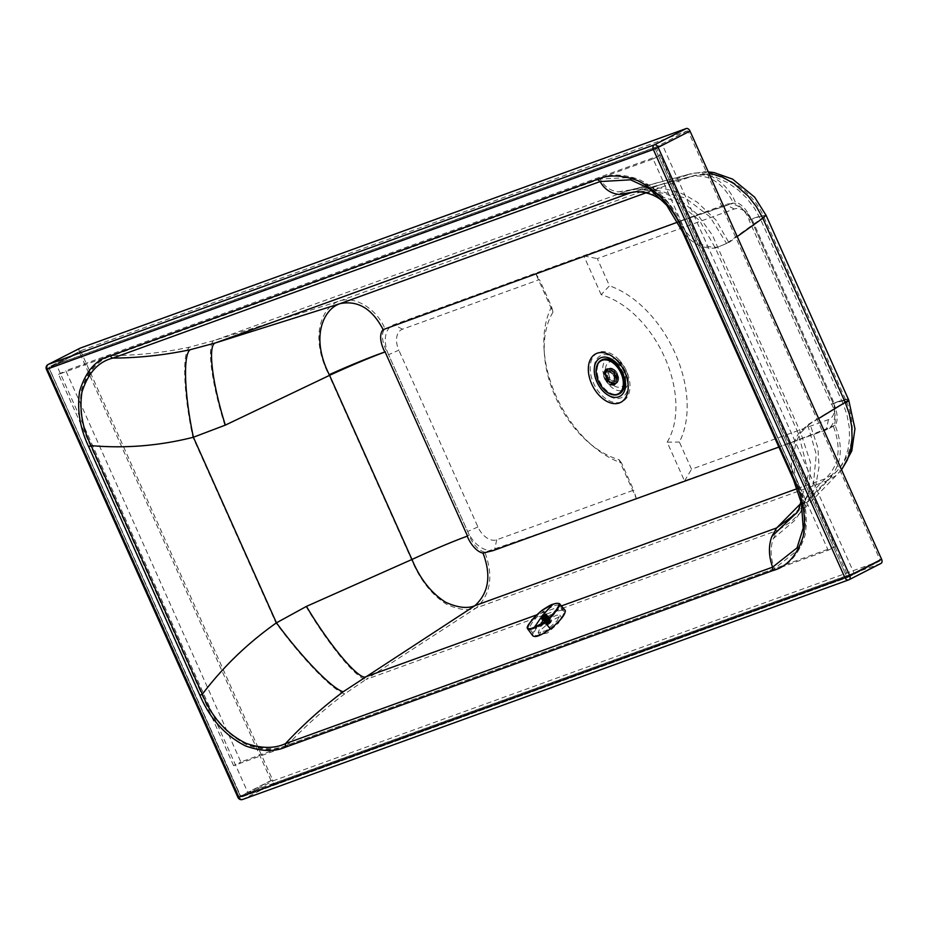 <?xml version="1.0" encoding="UTF-8"?>
<svg xmlns="http://www.w3.org/2000/svg" width="928" height="928" viewBox="0 0 928 928"><rect width="100%" height="100%" fill="white"/><g stroke="black" fill="none" stroke-linecap="round" stroke-linejoin="round"><path stroke-width="0.7" stroke-dasharray="4.64 3.48" d="M688.414 131.683A1.056 0.684 62.9 0 0 687.335 130.941L81.246 350.552L49.358 366.838A1.056 0.812 -109.9 0 0 49.068 368.172L240.398 796.41L49.068 368.172L655.156 148.573L846.73 576.752L240.642 796.352L49.068 368.172L655.156 148.573L846.73 576.752L240.642 796.352A1.056 0.812 70.1 0 0 241.802 796.943A1.056 0.684 -117.1 0 1 240.99 796.618L241.732 796.978L847.821 577.378A1.056 0.812 70.1 0 0 847.89 577.344A1.056 0.684 -117.1 0 0 847.937 577.32L847.937 577.32A1.056 0.684 -117.1 0 0 848.099 576.149L846.73 576.752A1.056 0.812 70.1 0 0 847.821 577.378L879.837 561.034A1.056 0.684 -117.1 0 0 879.988 559.862L688.414 131.683L656.525 147.97A1.056 0.684 -117.1 0 0 655.446 147.227A1.056 0.812 -109.9 0 0 655.156 148.573L656.525 147.97L848.099 576.149L879.988 559.862M613.582 361.642A13.792 8.851 -117.1 0 0 605.532 368.207A13.792 8.851 -117.1 0 0 610.868 383.078A13.792 8.851 -117.1 0 0 624.66 383.519M625.414 380.944A13.792 8.851 -117.1 0 0 625.565 378.659A13.792 8.851 -117.1 0 0 620.136 365.713A13.792 8.851 -117.1 0 0 617.944 363.741A13.792 8.851 -117.1 0 0 616.018 362.523M621.366 363.405A17.446 11.194 62.9 0 1 628.244 379.796A17.446 11.194 62.9 0 1 609.638 385.375A17.446 11.194 62.9 0 1 603.583 363.637A17.446 11.194 62.9 0 1 618.593 360.911A17.446 11.194 62.9 0 1 621.366 363.405M849.317 579.582L242.881 799.368A3.712 2.378 62.9 0 1 240.027 798.219A3.712 2.378 62.9 0 1 239.122 796.792L237.974 797.5M558.61 622.908L561.057 617.213L557.705 617.538L551.754 620.588L541.894 628.964L539.539 634.938L547.624 632.908L558.61 622.908M557.264 620.6L559.723 614.928L556.371 615.264L550.42 618.303L540.548 626.655L538.17 632.606L546.256 630.564L557.264 620.6M677.765 222.117L733.503 203.116C742.945 204.937 750.242 220.864 749.012 220.11L831.407 404.26C831.801 403.042 838.668 419.085 833.298 426.149C841.742 448.456 839.04 465.995 825.201 478.767L797.106 488.673M831.384 404.237A63.649 3.909 155.9 0 1 846 400.444A63.649 3.909 155.9 0 1 842.914 403.32A65.888 57.281 61.1 0 1 843.204 403.982L846.928 414.735L849.213 427.042L849.538 438.062L848.076 449.106L845.014 458.734L840.362 467.028L837.184 470.844L833.704 473.988L825.201 478.767L800.876 503.405M833.298 426.149L827.103 429.56L778.847 447.076M646.085 192.804L692.276 176.111L699.956 174.858L705.663 175.032L715.708 177.225L727.39 182.456L738.27 190.031L746.321 197.745L754.406 208.139L760.531 219.205L842.914 403.32L807.673 424.792L798.416 433.701C790.969 446.31 789.368 461.75 793.614 480.008L682.37 231.397C691.673 243.403 702.67 248.971 715.384 248.112L726.566 243.507L760.531 219.205A63.649 3.909 155.9 0 0 763.616 216.328C757.028 201.596 746.147 189.915 730.974 181.273L718.527 176.308C708.899 173.884 700.304 173.78 692.74 175.984L631.585 192.398M633.836 191.934L690.096 176.807C708.087 173.316 722.564 182.085 733.503 203.116M841.58 469.823L835.444 475.983L826.523 481.04L777.966 530.201L790.842 521.965L801.583 511.479L810.005 499.055L815.851 484.95L819.041 466.796L817.939 448.062L809.97 423.829L800.713 432.738L810.573 462.805L808.822 492.316L799.982 512.94L794.368 520.77L773.314 538.565C770.066 547.833 770.449 557.879 774.462 568.713L774.497 569.711C788.684 566.022 798.88 554.526 805.075 535.236C808.137 516.606 805.191 497.826 796.259 478.906L685.026 230.295C674.923 206.816 659.762 189.95 639.52 179.696C623.813 173.988 610.438 173.559 599.407 178.396L112.23 354.914C97.788 358.626 87.534 370.4 81.455 390.236C78.694 408.68 81.699 427.17 90.457 445.718L201.689 694.33C211.793 717.82 226.966 734.686 247.208 744.929C262.902 750.636 276.277 751.065 287.309 746.228L774.497 569.711M618.199 191.852L635.622 189.115L642.443 189.115L666.408 193.964L683.02 202.408L697.404 214.356L712.437 235.225L717.669 247.15L728.863 242.544L715.894 219.982L697.334 202.269L686.465 195.762L680.572 193.094L662.743 188.152L644.461 187.479L626.307 191.226L618.199 191.852C610.346 190.866 604.325 186.598 600.114 179.034L631.655 177.445L650.737 186.389L668.752 203.568L684.783 230.341C694.063 242.359 705.025 247.962 717.669 247.15L800.713 432.738C793.324 445.301 791.758 460.706 796.015 478.952L804.042 502.814L805.829 528.148L799.495 548.518L774.462 568.713L287.286 745.23C276.277 750.137 262.972 749.789 247.393 744.21C227.314 734.118 212.315 717.39 202.397 694.04L201.689 694.33M848.424 399.365A66.306 4.072 -24.1 0 0 833.205 403.309C833.611 402.114 840.478 418.157 835.107 425.221C844.225 448.758 841.371 467.364 826.523 481.04L476.261 607.933L366.015 679.47L777.966 530.201L773.314 538.565M841.603 469.87L799.623 513.52M818.635 418.54L809.97 423.829M728.863 242.544L737.215 236.57M48.824 368.23L49.149 368.033A1.056 0.684 -117.1 0 1 49.312 366.862L48.824 368.23M81.246 350.552A1.056 0.684 -117.1 0 0 81.038 351.747L272.612 779.926A1.056 0.684 -117.1 0 0 273.69 780.657L879.779 561.057A1.056 0.684 -117.1 0 0 879.837 561.034M687.335 130.941L655.446 147.227L49.358 366.838A1.056 0.684 -117.1 0 0 49.312 366.862L81.2 350.564M835.107 425.221C780.251 447.888 714.479 469.336 651.7 492.884C593.746 514.46 538.124 534.226 484.834 552.172C493.626 575.801 490.761 594.384 476.261 607.933C468.686 611.123 458.745 609.882 446.438 604.186C431.508 594.616 419.85 579.722 411.464 559.514L329.08 375.388L224.831 425.163L192.896 437.285C159.036 445.788 125.129 448.502 91.164 445.428C82.383 427.066 79.367 408.761 82.116 390.502C88.195 370.875 98.472 359.229 112.938 355.552A1.056 0.812 -109.9 0 1 112.23 354.914M484.834 552.172C475.032 550.211 468.083 534.157 469.313 535.154C453.444 540.989 434.165 549.109 411.464 559.514L305.938 606.448L275.929 622.885C247.324 643.139 222.813 666.849 202.397 694.04L91.164 445.428L90.457 445.718M328.767 374.715A66.306 4.698 156.4 0 1 386.918 351.004A66.306 4.072 155.9 0 0 329.08 375.388A68.51 22.771 63.9 0 1 328.767 374.715C308.34 334.045 323.57 305.869 339.37 301.078L214.345 340.483L189.567 347.153C164.117 352.547 138.574 355.354 112.938 355.552L600.114 179.034A1.056 0.812 -109.9 0 1 599.407 178.396M469.313 535.154L386.918 351.004C386.999 352.466 378.334 335.936 384.958 328.721C376.919 309.326 355.25 295.394 339.37 301.078L689.272 174.29L626.307 191.226L214.345 340.483C206.376 343.186 211.166 382.394 224.831 425.163M305.938 606.448C328.408 644.589 356.375 678.646 366.015 679.47L344.694 693.866C333.187 690.908 302.157 658.799 275.929 622.885L192.896 437.285C183.454 393.565 181.911 352.454 189.567 347.153M880.869 563.47L274.769 783.081A3.712 2.378 -117.1 0 1 271.011 780.506L79.437 352.327L46.4 369.321M271.011 780.506L239.122 796.792L47.537 368.613A3.712 2.378 62.9 0 1 48.105 364.495M79.831 348.302A3.712 2.378 -117.1 0 0 79.437 352.327M766.041 215.238L759.719 216.189L750.822 219.182L833.216 403.344A66.306 4.698 -23.6 0 1 848.656 399.875M708.273 171.877L704.085 171.761L689.272 174.29C705.582 168.525 727.413 182.352 735.312 202.2C744.755 204.021 752.051 219.936 750.822 219.182M630.901 189.834L692.056 173.42L703.737 172.248L708.69 172.817M384.958 328.721C500.911 285.696 627.78 238.879 735.312 202.2M636.248 189.092C647.419 188.662 659.437 194.636 662.87 197.931L668.752 203.568L685.026 230.295M344.694 693.866C323.826 709.514 304.697 726.636 287.286 745.23L287.309 746.228M631.806 192.34L656.537 190.066L685.502 198.128L709.99 216.816L726.566 243.507M636.898 191.725L647.582 192.166L676.558 201.504L699.457 220.388L715.384 248.112L798.416 433.701L808.671 473.558L797.732 511.537M749.012 220.11A63.649 3.909 155.9 0 1 763.616 216.328L846.22 400.942A63.649 4.512 156.4 0 1 843.204 403.982M796.421 513.277L799.576 509.762L813.415 484.022L816.246 454.314L807.673 424.792M388.577 354.705A26.518 17.017 62.9 0 1 393.832 324.719L535.607 273.354L552.972 312.179A90.178 57.838 -117.1 0 0 544.492 355.122A90.178 57.838 -117.1 0 0 589.489 443.224A90.178 57.838 -117.1 0 0 618.953 459.627L636.318 498.452L494.543 549.817A26.518 17.017 62.9 0 1 467.666 531.477L388.577 354.705L398.831 350.181A18.56 11.913 62.9 0 1 402.508 329.196L539.47 279.572L551.626 306.762A98.136 62.942 -117.1 0 0 544.144 350.39A98.136 62.942 -117.1 0 0 593.108 446.275A98.136 62.942 -117.1 0 0 621.528 462.991L633.696 490.17L496.735 539.794A18.56 11.913 62.9 0 1 477.92 526.953L398.831 350.181M636.318 498.452L633.696 490.17M621.528 462.991L618.953 459.627M535.607 273.354L539.47 279.572M552.972 312.179L551.626 306.762M601.182 294.71L583.816 255.884L725.58 204.52A26.518 17.017 62.9 0 1 742.446 209.252A26.518 17.017 62.9 0 1 752.469 222.859L831.558 399.632A26.518 17.017 62.9 0 1 834.771 411.939A26.518 17.017 62.9 0 1 826.303 429.618L684.528 480.982L667.151 442.169A90.178 57.838 -117.1 0 0 664.692 357.373A90.178 57.838 -117.1 0 0 601.182 294.71L609.476 285.801L597.307 258.61L734.268 208.997A18.56 11.913 62.9 0 1 746.066 212.315A18.56 11.913 62.9 0 1 753.084 221.827L832.172 398.599A18.56 11.913 62.9 0 1 834.423 407.218A18.56 11.913 62.9 0 1 828.495 419.595L691.534 469.208L679.377 442.03A98.136 62.942 -117.1 0 0 674.958 352.849A98.136 62.942 -117.1 0 0 609.476 285.801M583.816 255.884L597.307 258.61M684.528 480.982L691.534 469.208M667.151 442.169L679.377 442.03M846.73 576.752L853.98 573.052L247.892 792.651L56.318 364.472L662.406 144.872L853.98 573.052M240.642 796.352L247.892 792.651M49.068 368.172L56.318 364.472M655.156 148.573L662.406 144.872M835.432 546.557L240.862 761.981L65.784 370.666L660.342 155.231L835.432 546.557L828.182 550.258L233.624 765.681L240.862 761.981M233.624 765.681L58.534 374.367L653.092 158.943L828.182 550.258M653.092 158.943L660.342 155.231M58.534 374.367L65.784 370.666M612.805 382.846A6.368 4.083 62.9 0 1 606.355 378.438A6.368 4.083 62.9 0 1 607.306 371.374A6.368 4.083 62.9 0 1 607.608 371.246A6.368 4.083 62.9 0 1 609.661 371.246A6.368 4.083 62.9 0 1 614.069 375.654A6.368 4.083 62.9 0 1 614.58 380.886A6.368 4.083 62.9 0 1 613.106 382.719A6.368 4.083 62.9 0 1 612.805 382.846M610.079 369.994A6.368 4.083 -117.1 0 0 609.777 370.121A6.368 4.083 -117.1 0 0 608.919 377.418A6.368 4.083 -117.1 0 0 615.264 381.594A6.368 4.083 -117.1 0 0 615.566 381.454A6.368 4.083 -117.1 0 0 616.424 374.158A6.368 4.083 -117.1 0 0 610.079 369.994M614.939 375.33A7.749 4.965 62.9 0 1 613.768 383.925A7.749 4.965 62.9 0 1 613.408 384.088A7.749 4.965 62.9 0 1 611.494 384.215A7.749 4.965 62.9 0 1 605.555 378.728A7.749 4.965 62.9 0 1 605.149 371.803A7.749 4.965 62.9 0 1 606.726 370.133A7.749 4.965 62.9 0 1 607.086 369.97A7.749 4.965 62.9 0 1 614.939 375.33M609.51 368.729A7.749 4.965 -117.1 0 0 609.151 368.892A7.749 4.965 -117.1 0 0 608.107 377.766A7.749 4.965 -117.1 0 0 615.821 382.846A7.749 4.965 -117.1 0 0 616.192 382.684A7.749 4.965 -117.1 0 0 617.236 373.81A7.749 4.965 -117.1 0 0 609.51 368.729M615.763 383.705A8.491 5.44 62.9 0 1 607.306 378.148A8.491 5.44 62.9 0 1 608.443 368.416A8.491 5.44 62.9 0 1 608.849 368.242A8.491 5.44 62.9 0 1 611.262 368.161A8.491 5.44 62.9 0 1 617.155 373.497A8.491 5.44 62.9 0 1 618.025 381.396A8.491 5.44 62.9 0 1 616.169 383.531A8.491 5.44 62.9 0 1 615.763 383.705M609.336 368.335A8.178 5.243 -117.1 0 0 607.712 377.58A8.178 5.243 -117.1 0 0 616.006 383.241A8.178 5.243 -117.1 0 0 618.187 381.014A8.178 5.243 -117.1 0 0 617.34 373.404A8.178 5.243 -117.1 0 0 611.668 368.254A8.178 5.243 -117.1 0 0 609.336 368.335M615.206 383.995A8.491 5.44 62.9 0 1 610.786 383.194A8.491 5.44 62.9 0 1 606.61 378.125A8.491 5.44 62.9 0 1 605.566 372.975A8.491 5.44 62.9 0 1 607.886 368.706A8.491 5.44 62.9 0 1 608.292 368.532A8.491 5.44 62.9 0 1 616.888 374.402A8.491 5.44 62.9 0 1 615.612 383.821A8.491 5.44 62.9 0 1 615.206 383.995M616.412 374.645A8.491 5.44 62.9 0 1 617.456 379.784A8.491 5.44 62.9 0 1 615.136 384.064A8.491 5.44 62.9 0 1 614.73 384.238A8.491 5.44 62.9 0 1 606.123 378.369A8.491 5.44 62.9 0 1 607.411 368.95A8.491 5.44 62.9 0 1 607.817 368.776A8.491 5.44 62.9 0 1 612.236 369.576A8.491 5.44 62.9 0 1 616.412 374.645M613.733 384.749A8.491 5.44 62.9 0 1 605.126 378.879A8.491 5.44 62.9 0 1 606.413 369.46A8.491 5.44 62.9 0 1 606.61 369.356A8.491 5.44 62.9 0 1 606.808 369.286A8.491 5.44 62.9 0 1 615.415 375.156A8.491 5.44 62.9 0 1 614.324 384.459A8.491 5.44 62.9 0 1 614.127 384.575A8.491 5.44 62.9 0 1 613.733 384.749M615.751 375.028A9.025 5.788 62.9 0 1 614.614 384.911A9.025 5.788 62.9 0 1 604.824 378.984A9.025 5.788 62.9 0 1 606.413 368.868A9.025 5.788 62.9 0 1 615.751 375.028M615.113 380.41A5.22 3.352 -117.1 0 0 615.624 374.216A5.22 3.352 -117.1 0 0 610.299 371.142A5.22 3.352 -117.1 0 0 609.487 376.884A5.22 3.352 -117.1 0 0 614.464 380.642L615.044 381.025L612.619 381.675A5.22 3.352 -117.1 0 0 613.988 378.485L615.032 377.963A5.22 3.352 -117.1 0 0 612.863 373.126L611.83 373.659A5.22 3.352 -117.1 0 0 607.805 372.406A5.22 3.352 -117.1 0 0 606.367 375.631A170.787 10.521 155.9 0 1 606.054 375.747A5.707 3.654 -117.1 0 0 608.211 380.584A170.787 10.51 -24.1 0 0 608.536 380.468A5.22 3.352 -117.1 0 0 611.981 381.918L614.464 380.642M607.411 375.098L607.086 375.225A5.707 3.654 -117.1 0 0 609.244 380.051L609.568 379.935A5.22 3.352 -117.1 0 1 607.411 375.098L606.367 375.631M609.568 379.935L608.536 380.468M615.044 381.025L611.981 381.918M611.83 373.659A170.787 10.51 -24.1 0 0 612.167 373.532A5.707 3.654 62.9 0 1 614.336 378.369A170.787 10.498 155.9 0 1 613.988 378.485M612.863 373.126L613.199 373.01A5.707 3.654 62.9 0 1 615.357 377.835L614.336 378.369M613.199 373.01L612.167 373.532M607.086 375.225L606.054 375.747M609.244 380.051L608.211 380.584M549.098 623.639L543.82 617.085L542.66 617.816A2.471 0.661 -39.1 0 0 542.66 617.816L542.66 617.804A2.436 0.661 140.9 0 1 542.404 617.909A2.436 0.661 140.9 0 1 542.196 617.967A2.436 0.661 140.9 0 1 541.871 617.978A2.436 0.661 140.9 0 1 541.766 617.909A2.436 0.661 140.9 0 1 541.732 617.828A2.436 0.661 140.9 0 1 541.778 617.538A2.436 0.661 140.9 0 1 542.01 617.132A2.436 0.661 140.9 0 1 542.393 616.656A2.436 0.661 140.9 0 1 542.915 616.146A2.436 0.661 140.9 0 1 543.506 615.658A2.436 0.661 140.9 0 1 544.11 615.252A2.436 0.661 140.9 0 1 544.666 614.939A2.436 0.661 140.9 0 1 544.922 614.846A2.436 0.661 140.9 0 1 545.13 614.777L545.13 614.777A2.436 0.661 140.9 0 1 545.455 614.765L551.197 621.354L548.9 623.883L546.778 624.695L548.541 622.282L550.919 621.435M548.819 622.166L543.506 615.658L544.666 614.939A2.471 0.661 -39.1 0 0 544.666 614.939L545.119 614.765A2.471 0.661 -39.1 0 0 545.13 614.765A2.436 0.661 -39.1 0 0 544.91 614.823A2.436 0.661 -39.1 0 0 544.655 614.928A2.436 0.661 -39.1 0 0 544.098 615.229A2.436 0.661 -39.1 0 0 543.495 615.647A2.436 0.661 -39.1 0 0 542.903 616.134A2.436 0.661 -39.1 0 0 542.381 616.633A2.436 0.661 -39.1 0 0 541.987 617.12A2.436 0.661 -39.1 0 0 541.766 617.526A2.436 0.661 -39.1 0 0 541.72 617.816A2.436 0.661 -39.1 0 0 541.755 617.897A2.436 0.661 -39.1 0 0 541.859 617.967A2.436 0.661 -39.1 0 0 542.184 617.955A2.436 0.661 -39.1 0 0 542.393 617.886A2.436 0.661 -39.1 0 0 542.648 617.793L547.926 624.358M550.977 621.679A3.851 1.044 140.9 0 1 546.662 624.915A3.851 1.044 140.9 0 1 545.954 625.054A3.851 1.044 140.9 0 1 545.652 624.927A3.851 1.044 140.9 0 1 546.302 623.338A3.851 1.044 140.9 0 1 550.617 620.09A3.851 1.044 140.9 0 1 551.626 620.078A3.851 1.044 140.9 0 1 551.684 620.403A3.851 1.044 140.9 0 1 550.977 621.679M550.977 622.189A3.318 0.893 140.9 0 1 546.65 625.101A3.318 0.893 140.9 0 1 546.952 623.616A3.318 0.893 140.9 0 1 549.956 621.145A3.318 0.893 140.9 0 1 551.592 621.087A3.318 0.893 140.9 0 1 550.977 622.189M547.218 615.902A3.851 1.044 140.9 0 1 547.532 615.809A3.851 1.044 140.9 0 1 548.228 615.89A3.851 1.044 140.9 0 1 547.566 617.48A3.851 1.044 140.9 0 1 543.263 620.728A3.851 1.044 140.9 0 1 542.254 620.739A3.851 1.044 140.9 0 1 542.312 620.043A3.851 1.044 140.9 0 1 542.903 619.15A3.851 1.044 140.9 0 1 547.218 615.902M547.195 617.398A3.445 0.928 140.9 0 1 544.434 619.753A3.445 0.928 140.9 0 1 542.416 620.31A3.445 0.928 140.9 0 1 542.474 619.695A3.445 0.928 140.9 0 1 543.008 618.883A3.445 0.928 140.9 0 1 547.149 615.89A3.445 0.928 140.9 0 1 547.775 615.972A3.445 0.928 140.9 0 1 547.195 617.398M541.592 617.143A3.445 0.928 -39.1 0 0 541.001 618.57A3.445 0.928 -39.1 0 0 543.019 618.002A3.445 0.928 -39.1 0 0 545.768 615.647A3.445 0.928 -39.1 0 0 546.36 614.22A3.445 0.928 -39.1 0 0 544.342 614.788A3.445 0.928 -39.1 0 0 541.592 617.143M532.881 635.9L532.579 635.239C532.73 630.843 537.73 624.73 547.601 616.876C557.635 609.742 563.551 607.631 565.338 610.566M564.085 611.517L559.294 605.926C559.503 604.65 557.484 604.696 553.239 606.077L543.089 611.691C535.433 617.723 530.851 623.314 529.366 628.465L533.844 634.288C535.502 636.991 540.954 635.054 550.211 628.465C559.317 621.215 563.946 615.566 564.085 611.517C562.426 608.814 556.962 610.752 547.706 617.34C538.6 624.59 533.971 630.24 533.844 634.288L529.366 628.465C529.575 629.648 531.535 629.52 535.236 628.082C539.551 626.574 542.996 624.776 545.571 622.7C553.018 616.401 557.589 610.81 559.294 605.926L564.085 611.517M559.955 604.267C559.143 602.933 556.893 602.98 553.216 604.406L542.404 610.52C533.519 617.63 528.566 623.686 527.545 628.685L532.579 635.239M542.126 610.253L547.601 616.876M545.652 613.976A3.851 1.044 140.9 0 1 546.012 615.566A3.851 1.044 140.9 0 1 541.708 618.814A3.851 1.044 140.9 0 1 541.349 617.224A3.851 1.044 140.9 0 1 545.652 613.976M550.78 621.284L545.467 614.754A2.471 0.661 -39.1 0 0 545.467 614.754L550.756 621.273M545.142 614.58L550.455 621.134L545.142 614.603M548.494 624.057L543.216 617.503A2.436 0.661 140.9 0 1 542.66 617.804L541.859 618.002A2.471 0.661 -39.1 0 0 541.859 618.002L542.01 617.132A2.471 0.661 -39.1 0 0 541.975 617.155L547.276 623.686L541.906 617.039L543.495 615.647L548.773 622.201M547.056 624.068L541.755 617.538A2.471 0.661 -39.1 0 0 541.755 617.561L547.044 624.092M547.01 624.37L541.708 617.839A2.471 0.661 -39.1 0 0 541.708 617.851L547.01 624.382M541.859 618.002L547.16 624.521L541.871 617.978M547.462 624.672L542.161 618.118L547.462 624.672M544.922 616.111A2.471 0.661 -39.1 0 0 544.956 616.076L550.258 622.607L544.956 616.076M550.907 621.424L545.618 614.893A2.436 0.661 -39.1 0 0 545.548 614.823A2.436 0.661 -39.1 0 0 545.444 614.754A2.436 0.661 -39.1 0 0 545.119 614.765L545.444 614.754A2.436 0.661 140.9 0 1 545.56 614.835A2.436 0.661 140.9 0 1 545.594 614.916A2.436 0.661 140.9 0 1 545.548 615.206A2.436 0.661 140.9 0 1 545.316 615.612A2.436 0.661 140.9 0 1 544.933 616.088A2.436 0.661 140.9 0 1 544.411 616.598L543.82 617.085A2.436 0.661 -39.1 0 0 544.4 616.586L544.411 616.598A2.436 0.661 -39.1 0 0 544.922 616.076A2.436 0.661 -39.1 0 0 545.304 615.6A2.436 0.661 -39.1 0 0 545.536 615.194A2.436 0.661 -39.1 0 0 545.583 614.904L545.618 614.893A2.471 0.661 -39.1 0 0 545.618 614.893L545.571 615.183A2.471 0.661 -39.1 0 0 545.571 615.183L544.4 616.586L549.701 623.152M545.316 615.612L545.351 615.589A2.471 0.661 -39.1 0 1 545.328 615.624L550.629 622.154M545.351 615.589L550.652 622.12M550.872 621.714L545.571 615.183L550.861 621.737M550.884 621.064L545.571 614.522L550.884 621.029M545.13 614.777L550.455 621.284M545.13 614.765L550.432 621.296M549.956 621.458L544.666 614.939L549.991 621.447M549.434 621.748L544.133 615.218L549.388 621.772M548.181 622.688L542.915 616.146A2.471 0.661 -39.1 0 0 542.892 616.157L548.216 622.653M547.659 623.198L542.393 616.656A2.471 0.661 -39.1 0 0 542.37 616.679L547.694 623.164M542.184 617.955L547.462 624.521M542.196 617.967L542.196 617.978A2.471 0.661 -39.1 0 0 542.196 617.978L547.485 624.509M543.193 617.526A2.471 0.661 -39.1 0 0 543.228 617.503L543.205 617.48A2.436 0.661 -39.1 0 1 542.648 617.793L547.961 624.335M543.205 617.48A2.436 0.661 -39.1 0 0 543.808 617.074A2.436 0.661 140.9 0 1 543.216 617.503L548.529 624.022M543.808 617.108A2.471 0.661 -39.1 0 0 543.843 617.074L549.144 623.604M544.411 616.598L544.446 616.586A2.471 0.661 -39.1 0 1 544.4 616.621A2.436 0.661 140.9 0 1 543.82 617.085L543.843 617.074M544.446 616.586L549.736 623.117M625.565 378.659L625.658 383.89A21.518 13.804 -117.1 0 0 622.978 372.511A21.518 13.804 -117.1 0 0 617.178 363.683M625.391 371.444A23.444 15.034 -117.1 0 0 619.08 361.839A23.444 15.034 -117.1 0 0 615.357 358.475A23.444 15.034 -117.1 0 0 597.18 358.498A23.444 15.034 -117.1 0 0 596.994 381.744A23.444 15.034 -117.1 0 0 603.316 391.349A23.444 15.034 -117.1 0 0 628.302 383.844A23.444 15.034 -117.1 0 0 625.391 371.444M619.243 359.994A27.283 17.504 -117.1 0 0 595.196 354.566A27.283 17.504 -117.1 0 0 593.537 383.16A27.283 17.504 -117.1 0 0 621.192 402.033A27.283 17.504 -117.1 0 0 626.597 371.177A27.283 17.504 -117.1 0 0 619.243 359.994M561.544 605.88L536.802 614.846M799.982 512.94L801.305 510.539C803.393 504.797 804.205 501.607 803.729 500.969L796.015 478.964L684.783 230.353L796.259 478.906M879.779 561.057L847.89 577.344L241.802 796.943L273.69 780.657M272.612 779.926L240.723 796.212L49.149 368.033L81.038 351.747M274.769 783.081L242.881 799.368M831.407 404.26A63.649 4.512 156.4 0 1 846.22 400.942C849.886 409.039 851.916 418.331 852.31 428.782C852.53 445.463 847.484 459.476 837.184 470.844L796.294 513.416M496.735 539.794L494.543 549.817M477.92 526.953L467.666 531.477M402.508 329.196L393.832 324.719M734.268 208.997L725.58 204.52M753.084 221.827L752.469 222.859M832.172 398.599L831.558 399.632M828.495 419.595L826.303 429.618M617.77 365.574A18.804 12.064 -117.1 0 0 603.177 359.6A18.804 12.064 -117.1 0 0 599.442 380.851A18.804 12.064 -117.1 0 0 618.454 393.878L618.5 393.855A18.804 12.064 -117.1 0 0 623.941 377.65M601.692 359.96A19.094 12.25 -117.1 0 0 599.082 381.014A19.094 12.25 -117.1 0 0 618.384 394.238A19.094 12.25 -117.1 0 0 618.442 394.214A19.094 12.25 -117.1 0 0 619.057 393.959M596.159 370.226A19.094 12.25 -117.1 0 0 598.514 381.292A19.094 12.25 -117.1 0 0 607.492 392.428M543.089 611.691L547.706 617.34M550.211 628.465L545.571 622.7M550.571 622.386L545.258 615.844M550.698 622.224L545.386 615.682L550.698 622.224M550.954 621.864L545.641 615.322M551.023 621.737L545.722 615.183L551.046 621.737M551.139 621.447L545.826 614.904M545.884 614.812L551.197 621.354L545.85 614.812M551.116 621.18L545.803 614.626M551.07 621.122L545.757 614.58M550.768 621.076L545.467 614.533M550.304 621.203L544.991 614.649M549.886 621.389L544.574 614.846M549.701 621.493L544.388 614.951M549.225 621.783L543.912 615.241M549.016 621.922L543.715 615.38M548.541 622.282L543.228 615.74M548.344 622.444L543.031 615.902M547.891 622.85L542.578 616.308M547.717 623.013L542.404 616.47M547.358 623.419L542.045 616.876M547.218 623.581L541.906 617.039L547.218 623.581M546.975 623.941L541.662 617.387M541.569 617.526L546.87 624.068L541.581 617.526M546.778 624.347L541.476 617.804M546.766 624.451L541.453 617.909L546.72 624.451M546.801 624.625L541.5 618.083M546.859 624.683L541.546 618.129M547.044 624.73L541.732 618.187M547.149 624.73L541.836 618.187M547.624 624.602L542.312 618.06M548.03 624.416L542.729 617.874M548.228 624.312L542.915 617.77M548.692 624.022L543.39 617.48M548.9 623.883L543.588 617.34M549.376 623.523L544.075 616.981M549.585 623.361L544.272 616.807M550.026 622.955L544.713 616.412M550.2 622.781L544.887 616.238M542.404 617.909L544.922 614.846M628.244 379.796L628.302 383.844L625.379 371.502L615.357 358.475L618.593 360.911M561.266 617.445L559.932 615.16M538.17 632.606L539.539 634.938M613.768 360.609L617.944 363.741M635.622 189.115L630.866 189.846M801.456 503.382L801.073 501.712M544.144 350.39L544.492 355.122M593.108 446.275L589.489 443.224M746.066 212.315L742.446 209.252M834.423 407.218L834.771 411.939M609.777 370.121L607.306 371.374M605.149 371.803L605.508 378.763L611.494 384.215M614.58 380.886L614.034 375.678L609.661 371.246M606.726 370.133L609.151 368.892M617.456 379.784C616.946 384.25 614.719 385.387 610.786 383.194M606.413 369.46L607.411 368.95M606.413 368.868C603.223 371.525 602.666 374.912 604.731 379.042C607.527 384.32 610.821 386.28 614.614 384.911M614.324 384.459C616.679 382.672 617.016 379.587 615.345 375.202C612.793 370.458 609.882 368.509 606.61 369.356M614.127 384.575L615.136 384.064M605.566 372.975C606.077 368.509 608.304 367.384 612.236 369.576M616.192 382.684L613.768 383.925M615.566 381.454L613.106 382.719M610.299 371.142L607.805 372.406M546.65 625.101L545.954 625.054M548.228 615.89L551.626 620.078M541.001 618.57L542.416 620.31M546.36 614.22L547.775 615.972M542.254 620.739L545.652 624.927M551.592 621.087L551.684 620.403M545.826 614.568L551.139 621.11M541.465 618.152L546.778 624.695M541.72 618.222L547.033 624.776"/><path stroke-width="1.39" d="M624.66 383.519A13.792 8.851 -117.1 0 0 625.414 380.944M242.881 799.368A3.712 2.842 -109.9 0 1 242.637 799.472L242.637 799.472A3.712 2.842 -109.9 0 1 239.772 798.648A3.712 2.842 -109.9 0 1 238.832 797.28L47.247 369.1L653.347 149.489L844.921 577.668L238.832 797.28L237.974 797.5L46.4 369.321L47.247 369.1A3.712 2.842 70.1 0 1 48.279 364.414L654.368 144.814A3.712 2.842 70.1 0 0 653.347 149.489L658.126 147.39L849.712 575.557L844.921 577.668A3.712 2.842 -109.9 0 0 848.726 579.872L242.637 799.472A3.712 3.712 0 0 1 239.47 799.17L239.772 798.648M800.876 503.405L776.655 527.939L771.829 536.454C768.407 545.884 768.662 556.127 772.595 567.159L285.406 743.676C274.468 748.722 261.336 748.606 246.024 743.328C226.351 733.619 211.793 717.251 202.35 694.237L91.118 445.626C82.29 427.738 79.24 409.886 81.966 392.092C88.056 372.975 98.368 361.642 112.891 358.092L600.08 181.575C604.488 189.184 610.728 193.465 618.79 194.428L627.119 193.743L633.836 191.934M797.106 488.673L474.939 605.671L343.198 691.754C322.167 707.577 302.911 724.884 285.406 743.676L285.499 747.156C274.456 751.993 261.093 751.552 245.398 745.857C225.156 735.614 209.983 718.748 199.88 695.258L202.35 694.237C222.94 666.977 247.637 643.174 276.44 622.839C301.96 657.592 332.41 689.04 343.198 691.754M778.847 447.076L493.232 550.571L483.024 553.1C491.457 575.383 488.766 592.911 474.939 605.671C467.526 608.826 457.829 607.724 445.834 602.342C431.311 593.212 420.024 578.921 411.962 559.468L306.449 606.39L276.44 622.839L193.395 437.239C159.338 445.834 125.245 448.63 91.118 445.626L88.647 446.646C79.889 428.098 76.885 409.608 79.646 391.164C85.724 371.328 95.978 359.554 110.409 355.842A3.712 2.842 70.1 0 0 112.891 358.092C138.736 357.941 164.488 355.146 190.159 349.728C182.886 354.832 184.359 394.76 193.395 437.239L225.342 425.117L329.579 375.341A65.888 21.947 63.9 0 1 329.278 374.692C309.534 335.588 324.719 308.27 340.193 303.607L215.168 343.012L190.159 349.728M306.449 606.39C328.373 643.324 355.528 676.326 364.692 677.196L536.802 614.846M483.024 553.1C473.222 551.139 466.274 535.073 467.503 536.082A63.649 3.909 -24.1 0 0 411.962 559.468L329.579 375.341A63.649 3.909 -24.1 0 1 385.12 351.956C385.19 353.382 376.524 336.852 383.148 329.637L677.765 222.117M631.806 192.34L215.168 343.012C207.582 345.668 212.326 383.948 225.342 425.117M383.148 329.637C372.314 308.827 357.999 300.15 340.193 303.607L646.085 192.804M737.215 236.57L762.828 218.231L845.211 402.358A68.51 59.566 61.1 0 1 845.501 403.042L849.375 414.224L851.753 427.019L852.066 438.48L850.535 449.976L847.31 460.01L841.58 469.823M708.69 172.817L722.436 177.086L733.92 183.582L748.038 195.936L756.459 206.735L762.828 218.231L766.041 215.238L848.424 399.365A66.306 4.072 -24.1 0 1 845.211 402.358L818.635 418.54M79.831 348.302A3.712 2.378 -117.1 0 1 79.994 348.209A3.712 2.378 -117.1 0 1 80.168 348.128L686.256 128.528L654.368 144.814A3.712 2.378 62.9 0 1 658.126 147.39L690.026 131.092L881.6 559.271L849.712 575.557A3.712 2.378 62.9 0 1 849.143 579.687L849.143 579.687A3.712 2.378 62.9 0 1 848.969 579.756A3.712 2.842 -109.9 0 1 848.726 579.872A3.712 3.712 0 0 0 849.143 579.687L881.043 563.4A3.712 2.378 -117.1 0 0 881.6 559.271M79.994 348.209L48.105 364.495A3.712 2.378 62.9 0 1 48.279 364.414L80.168 348.128M616.018 362.523A13.792 8.851 -117.1 0 0 613.582 361.642M110.409 355.842L597.597 179.313C608.629 174.476 622.004 174.916 637.71 180.624C657.952 190.878 673.113 207.744 683.217 231.223L682.358 231.443L666.675 205.216L682.358 231.443L793.614 480.008L801.456 503.382L803.207 528.125L797.013 547.891L772.595 567.159L772.676 570.639L285.499 747.156M683.217 231.223L794.449 479.822L793.591 480.043L801.456 503.382M690.026 131.092A3.712 2.378 -117.1 0 0 686.256 128.528M849.317 579.582L880.869 563.47A3.712 2.378 -117.1 0 0 881.043 563.4M597.597 179.313L600.08 181.575L630.564 179.812L649.113 188.465L666.675 205.216C664.309 201.875 653.648 191.841 636.341 191.736L636.898 191.725M618.79 194.428L636.341 191.736M561.544 605.88L776.655 527.939L796.421 513.277M771.829 536.454L797.384 512.094L798.973 509.275L801.073 501.132M527.603 628.024C528.345 629.126 530.433 628.952 533.878 627.49L544.748 621.922C553.076 614.556 557.914 608.64 559.271 604.163C558.447 602.956 556.278 603.038 552.763 604.406L542.126 610.253C533.542 617.317 528.705 623.233 527.603 628.024L527.545 628.685C528.206 629.834 530.317 629.625 533.867 628.047L545.084 622.433C553.54 614.777 558.494 608.722 559.955 604.267L565.338 610.566C565.198 614.962 560.187 621.076 550.316 628.929C540.282 636.063 534.366 638.174 532.579 635.239M527.545 628.685L532.881 635.9M559.7 603.768L559.7 603.768C557.705 603.049 555.431 603.246 552.879 604.337L553.007 604.325M617.178 363.683A21.518 13.804 -117.1 0 0 613.768 360.609A21.518 13.804 -117.1 0 0 597.087 360.621A21.518 13.804 -117.1 0 0 596.913 381.953A21.518 13.804 -117.1 0 0 602.713 390.781A21.518 13.804 -117.1 0 0 625.658 383.89L622.955 372.58L613.768 360.609M624.788 372.105A27.283 17.504 -117.1 0 0 617.433 360.922A27.283 17.504 -117.1 0 0 593.386 355.494A27.283 17.504 -117.1 0 0 591.728 384.088A27.283 17.504 -117.1 0 0 619.382 402.961A27.283 17.504 -117.1 0 0 624.788 372.105M239.482 799.147L239.47 799.17A3.712 3.712 0 0 1 237.974 797.5M467.503 536.082L385.108 351.921A63.649 4.512 -23.6 0 0 329.278 374.692M199.88 695.258L88.647 446.646M794.449 479.822C803.381 498.754 806.328 517.522 803.265 536.152C797.071 555.454 786.874 566.938 772.676 570.639M845.501 403.042A66.306 4.698 -23.6 0 0 848.656 399.875L848.424 399.365M623.941 377.65A18.804 12.064 -117.1 0 0 622.236 372.627A19.094 12.25 -117.1 0 0 602.875 359.414A19.094 12.25 -117.1 0 0 601.97 359.809A19.094 12.25 -117.1 0 0 601.692 359.96M619.057 393.959A19.094 12.25 -117.1 0 0 619.336 393.82A19.094 12.25 -117.1 0 0 622.224 372.627M607.492 392.428A19.094 12.25 -117.1 0 0 617.874 394.504A19.094 12.25 62.9 0 0 618.779 394.11L619.336 393.82C625.205 389.748 626.191 382.672 622.305 372.58C616.505 361.676 609.719 357.419 601.97 359.809L601.402 360.099A19.094 12.25 -117.1 0 0 596.159 370.226M621.656 372.917A19.094 12.25 62.9 0 1 618.779 394.11C610.926 396.523 604.116 392.277 598.351 381.396C594.454 371.339 595.474 364.24 601.402 360.099A19.094 12.25 -117.1 0 1 602.307 359.704A19.094 12.25 62.9 0 1 621.656 372.917M621.006 373.207A18.618 11.948 62.9 0 1 617.317 394.261A18.618 11.948 62.9 0 1 598.444 381.373A18.618 11.948 62.9 0 1 602.133 360.319A18.618 11.948 62.9 0 1 621.006 373.207M622.224 372.604A18.804 12.064 -117.1 0 0 617.77 365.574M550.316 628.929L544.748 621.922M565.338 610.566L559.271 604.163M527.73 629.114L527.452 628.488C526.037 626.736 530.932 620.67 542.126 610.253C548.39 606.135 551.974 604.163 552.879 604.337L542.683 615.171L533.867 628.047M48.105 364.495A3.712 3.712 0 0 0 46.4 369.321M766.041 215.238L754.615 197.13L732.598 179.127L714.084 172.585L708.273 171.877M841.603 469.87L851.811 450.857L854.955 428.713L848.656 399.875M631.562 192.409L635.738 191.76M797.384 512.094L796.282 513.428"/></g></svg>
